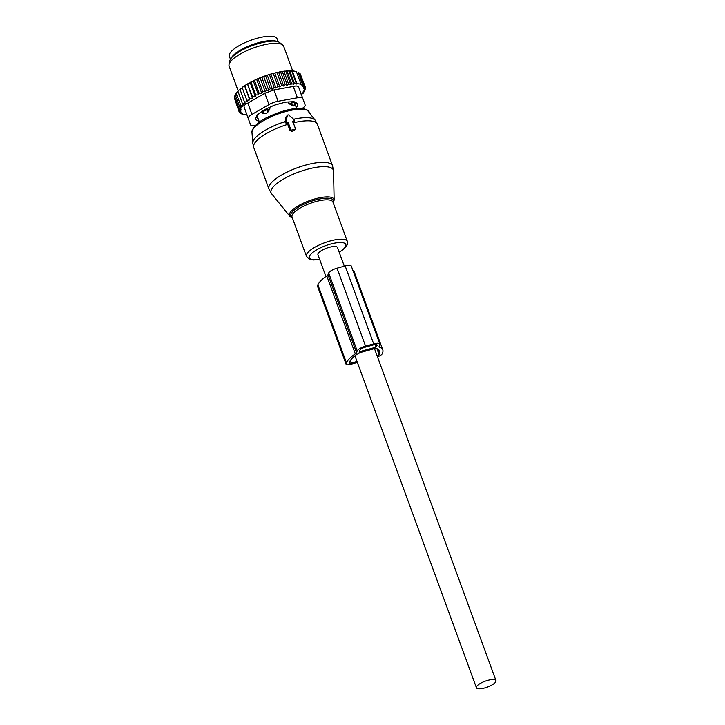 <?xml version="1.0" encoding="UTF-8"?>
<svg xmlns="http://www.w3.org/2000/svg" width="725" height="725" viewBox="0 0 725 725"><rect width="100%" height="100%" fill="white"/><g stroke="black" fill="none" stroke-linecap="round" stroke-linejoin="round"><path stroke-width="1.09" d="M344.293 266.166L337.478 247.533A10.404 3.145 159.9 0 0 335.639 246.536A10.404 3.145 159.9 0 0 324.147 249.173A10.404 3.145 159.9 0 0 317.94 254.683L325.924 276.506M478.264 688.75A10.404 3.145 159.9 0 0 489.756 686.113A10.404 3.145 159.9 0 0 495.963 680.603A10.404 3.145 159.9 0 0 494.124 679.606A10.404 3.145 159.9 0 0 482.623 682.243A10.404 3.145 159.9 0 0 476.425 687.753A10.404 3.145 159.9 0 0 478.264 688.75M257.656 117.387A3.87 1.169 159.9 0 0 257.647 117.668L259.233 121.999A3.87 1.169 159.9 0 0 259.305 122.108L259.351 122.172M269.392 107.454L269.945 108.958L267.616 112.52L265.749 113.598L262.568 113.209L261.933 111.469M294.305 105.143L294.549 104.463A3.87 3.58 19.6 0 0 294.74 103.358A3.87 1.169 159.9 0 0 294.776 103.186A3.87 1.169 159.9 0 0 294.758 103.05A3.87 1.169 159.9 0 0 291.74 102.959L288.958 103.711L293.507 105.932A3.87 3.58 19.6 0 0 294.549 104.463L294.776 103.186M294.359 104.436L293.507 105.932M288.323 101.962L288.958 103.711M269.945 108.958L267.144 109.747A3.87 1.169 159.9 0 0 263.048 112.112L262.568 113.209M276.896 41.461A25.402 7.676 159.9 0 0 255.245 43.618A25.402 7.676 159.9 0 0 233.078 55.58A25.402 7.676 159.9 0 0 231.203 58.181M278.164 41.805L277.077 38.833A25.402 7.676 159.9 0 0 257.148 38.253A25.402 7.676 159.9 0 0 231.502 51.248A25.402 7.676 159.9 0 0 229.372 56.296L230.459 59.26M279.859 87.018L274.838 73.307L273.905 73.18L273.434 73.941L277.947 86.293L279.859 87.018L281.69 85.36L277.167 73.008L275.917 72.681A34.347 10.386 -20.1 0 1 277.766 72.264L277.167 73.008M273.905 73.18A34.347 10.386 159.9 0 0 272.138 73.651L273.434 73.941M252.373 98.183L247.497 83.919A34.347 10.386 -20.1 0 1 248.82 83.148L250.27 82.786L255.291 96.498L252.445 96.679L252.373 98.183L249.482 98.482L249.726 99.887L246.826 100.295L247.37 101.591L244.497 102.089L245.349 103.267L242.531 103.856L243.691 104.898L240.963 105.56L242.404 106.466L239.812 107.182L241.516 107.943L239.087 108.696L234.565 96.343L235.317 94.884M239.812 107.182L235.29 94.83L235.67 94.078A34.347 10.386 -20.1 0 1 236.078 93.407L240.963 105.56M237.283 91.812L236.703 92.528A34.347 10.386 -20.1 0 1 237.283 91.812L238.017 91.477L242.531 103.856M238.897 90.145L238.144 90.888A34.347 10.386 -20.1 0 1 238.897 90.145L239.975 89.692M244.497 102.089L239.966 89.184A34.347 10.386 -20.1 0 1 240.89 88.414L242.286 87.888M242.304 87.943L242.15 87.435A34.347 10.386 -20.1 0 1 243.228 86.665L242.304 87.943L246.826 100.295M249.726 99.887L244.706 86.166L243.228 86.665M244.706 86.166L244.669 85.677A34.347 10.386 -20.1 0 1 245.884 84.898L244.968 86.13L249.482 98.482M247.352 84.463L245.884 84.898M250.27 82.786L250.578 82.188A34.347 10.386 -20.1 0 1 252.01 81.445L251.158 82.559L255.671 94.912L255.291 96.498M272.138 73.651L270.062 74.249A34.347 10.386 -20.1 0 0 268.422 74.757L266.329 75.445A34.347 10.386 -20.1 0 0 264.688 76.016L262.613 76.778A34.347 10.386 -20.1 0 0 260.982 77.412L258.952 78.237A34.347 10.386 -20.1 0 0 257.366 78.916L256.741 79.578L261.761 93.289L259.115 93.208L258.435 94.866L253.415 81.146L252.01 81.445M253.415 81.146L253.886 80.52A34.347 10.386 -20.1 0 1 255.399 79.795L254.602 80.856L259.115 93.208M256.741 79.578L255.399 79.795M274.838 73.307L275.917 72.681M291.677 83.747L287.154 71.394L288.876 70.814L293.788 84.245L291.677 83.747L290.725 84.68L288.586 84.091L287.345 85.287L285.251 84.626L283.711 86.067L278.708 72.391L277.766 72.264M278.708 72.391L279.551 71.911A34.347 10.386 -20.1 0 1 281.517 71.557L280.729 72.273L285.251 84.626M287.345 85.287L282.36 71.675L281.517 71.557M282.36 71.675L282.94 71.34A34.347 10.386 -20.1 0 1 285.17 71.059L284.073 71.739L288.586 84.091M290.725 84.68L285.777 71.141L285.17 71.059M285.777 71.141L286.067 70.977A34.347 10.386 -20.1 0 1 296.788 71.82L288.876 70.814M301.509 94.975L301.011 94.748L303.358 93.09L302.289 93.181L304.518 91.468L303.177 91.703L305.243 89.945L304.935 89.102M304.518 91.468L304.264 90.779M303.358 93.09L303.159 92.519M301.79 94.785L301.618 94.323M239.087 108.696L240.99 109.421L238.797 110.091L240.818 110.789L238.951 111.315L241.044 111.976L239.513 112.384L241.652 112.973L240.464 113.263L240.22 112.583M239.513 112.384L239.15 111.387M234.583 98.573L238.951 111.315M234.9 96.334L234.284 97.739L238.797 110.091M236.078 93.407L235.29 94.83M240.89 88.414L239.975 89.746M244.669 85.677L244.968 86.13M252.445 96.679L247.497 83.919M248.82 83.148L247.932 84.327M250.578 82.188L251.158 82.559M253.886 80.52L254.602 80.856M257.366 78.916L258.218 79.224L258.952 78.237M260.982 77.412L261.961 77.702L262.613 76.778M264.688 76.016L265.776 76.306L266.329 75.445M268.422 74.757L269.618 75.047L270.062 74.249M279.551 71.911L280.729 72.273M282.94 71.34L284.073 71.739M286.067 70.977L287.154 71.394M298.075 72.391L299.343 73.026L303.866 85.378L301.917 85.332L302.57 84.68L298.057 72.328M299.479 73.406L300.295 73.914L304.817 86.266L303.576 87.462L305.379 87.326L300.621 74.802M247.406 115.03L243.274 114.269M243.355 114.487L241.597 113.544M241.751 113.961L242.576 113.762L240.464 113.263M293.788 84.245L294.441 83.593L289.928 71.24M291.776 71.005L296.534 84L296.915 83.611L292.402 71.258M296.915 83.611L300.975 84.154L296.452 71.802M300.975 84.154L300.585 84.544L302.57 84.68M298.655 87.19L302.796 98.509A9.679 2.927 -20.1 0 0 297.404 97.793L278.083 101.255A9.679 2.927 -20.1 0 0 268.993 104.572L251.956 114.396A9.679 2.927 -20.1 0 0 248.267 118.438L244.126 107.119C243.763 105.741 244.987 104.391 247.814 103.068L264.852 93.253L273.932 89.927L293.253 86.465C296.262 85.659 298.057 85.903 298.655 87.19L302.796 98.509A9.679 2.927 -20.1 0 1 302.805 98.518L305.089 104.871A9.679 2.927 159.9 0 1 302.062 108.514M257.792 118.048A4.839 1.459 -20.1 0 1 257.593 117.967L256.179 117.196M295.909 102.651L295.302 104.192A4.839 1.459 -20.1 0 1 295.166 104.445M229.037 64.525L229.771 60.927A27.07 8.183 -20.1 0 1 252.472 45.503A27.07 8.183 -20.1 0 1 279.759 42.639L282.641 44.905A29.027 8.782 159.9 0 0 253.378 47.986A29.027 8.782 159.9 0 0 229.037 64.525A29.027 8.782 159.9 0 0 229.136 66.202L238.163 90.87M297.631 103.593L297.893 104.309A4.839 1.459 159.9 0 0 297.921 103.892A4.839 1.459 159.9 0 0 297.64 103.593L294.495 101.881A4.839 1.459 159.9 0 0 293.099 101.699L286.321 102.08A4.839 1.459 159.9 0 0 284.155 102.47L275.554 104.835A4.839 1.459 159.9 0 0 273.207 105.696L265.096 109.43A4.839 1.459 159.9 0 0 263.193 110.526L257.737 114.613A4.839 1.459 159.9 0 0 256.786 115.656L255.463 119.009A4.839 1.459 159.9 0 0 255.436 119.426A4.839 1.459 159.9 0 0 255.717 119.716L255.454 119.009M297.893 104.309L296.57 107.653L295.302 104.192M257.593 117.967L258.861 121.428A4.839 1.459 159.9 0 0 259.061 121.519M258.861 121.428L255.717 119.716M283.711 46.427A29.027 8.782 159.9 0 0 283.656 46.246A29.027 8.782 159.9 0 0 283.584 46.074A29.027 8.782 159.9 0 0 282.641 44.905M250.551 124.8A9.679 2.927 159.9 0 0 250.56 124.8A9.679 2.927 159.9 0 0 255.273 125.633M296.534 84L294.441 83.593M305.379 87.326L303.838 88.767L305.524 88.559L303.693 90.217L305.243 89.945M305.524 88.559L305.153 87.535M303.866 85.378L302.914 86.311L304.817 86.266M283.711 86.067L281.69 85.36M267.371 75.454L272.392 89.175L274.132 87.39L275.998 88.06L270.987 74.349M274.132 87.39L269.618 75.047M272.392 89.175L270.289 88.649L265.776 76.306M270.289 88.649L268.785 90.426L263.764 76.714M268.785 90.426L266.474 90.054L261.961 77.702M266.474 90.054L265.223 91.803L260.202 78.092M265.223 91.803L262.731 91.577L258.218 79.224M261.761 93.289L262.731 91.577M258.435 94.866L255.671 94.912M275.998 88.06L277.947 86.293M287.308 115.565L286.085 121.628A0.97 0.888 21.6 0 0 287.345 122.715L288.215 122.471L290.752 129.403A0.97 0.888 21.6 0 0 291.967 130.02L294.676 129.267A0.97 0.888 21.6 0 0 295.265 128.153L292.728 121.22L293.607 120.984A0.97 0.888 21.6 0 0 293.906 119.471L288.876 115.139A0.97 0.888 21.6 0 0 287.308 115.565L285.976 116.942L285.142 122.597L287.571 123.921L289.964 130.437L291.758 131.297L294.468 130.545L295.32 128.959M287.571 115.112L285.976 116.942M292.927 122.434L294.323 121.12L294.241 120.096M288.215 122.471L287.571 123.921M379.827 344.04L351.308 266.084A7.739 2.338 159.9 0 0 345.154 265.93L337.016 268.178A7.739 2.338 159.9 0 0 328.679 272.99L328.008 274.675A4.839 1.459 159.9 0 1 326.785 275.908L355.313 353.863A4.839 1.459 159.9 0 0 356.537 352.622L357.198 350.945A7.739 2.338 159.9 0 1 365.545 346.133L373.683 343.886A7.739 2.338 159.9 0 1 379.827 344.04A7.739 2.338 159.9 0 1 379.791 344.701L379.121 346.387A4.839 1.459 159.9 0 0 379.093 346.804A4.839 1.459 159.9 0 0 379.538 347.175A35.072 10.603 159.9 0 1 382.773 349.849A35.072 10.603 159.9 0 1 382.583 352.867L382.238 353.746A5.809 1.758 159.9 0 1 377.489 356.863M326.785 275.908A35.072 10.603 159.9 0 0 317.922 284.889L317.568 285.768A5.809 1.758 159.9 0 0 317.541 286.266L346.07 364.222A5.809 1.758 159.9 0 0 350.683 364.34L357.389 362.482M355.313 353.863A35.072 10.603 159.9 0 0 346.45 362.844L346.097 363.723A5.809 1.758 159.9 0 0 346.07 364.222M382.773 349.849L354.244 271.902A35.072 10.603 159.9 0 0 352.767 270.09M377.707 349.051L379.42 353.737L379.075 354.616A2.42 0.734 159.9 0 1 377.136 355.903M379.42 353.737A31.692 9.579 159.9 0 0 379.592 351.018A31.692 9.579 159.9 0 0 375.695 348.299L359.102 352.885A31.692 9.579 159.9 0 0 349.604 361.965L349.26 362.844A2.42 0.734 159.9 0 0 349.251 363.053A2.42 0.734 159.9 0 0 351.172 363.107L350.275 360.669M359.736 351.652L376.003 347.157L377.082 345.453A4.839 1.459 159.9 0 0 377.109 345.037A4.839 1.459 159.9 0 0 373.257 344.937L365.128 347.184A4.839 1.459 159.9 0 0 359.908 350.193L359.546 351.127M357.026 361.485L351.172 363.107M292.139 105.75A3.87 1.024 74.9 0 0 291.74 102.959L291.314 101.799M265.749 113.598A3.87 3.543 23.6 0 1 263.048 112.112L262.622 110.952M266.755 108.668L267.144 109.747A3.87 0.897 74.2 0 1 267.616 112.52M269.183 41.352A23.707 7.168 159.9 0 0 237.021 53.124M248.267 118.438L244.126 107.119M268.993 104.572L264.852 93.253M251.956 114.396L247.814 103.068M297.404 97.793L293.253 86.465M278.083 101.255L273.932 89.927M331.669 168.146A33.16 10.023 159.9 0 0 293.553 174.073A33.16 10.023 159.9 0 0 271.594 193.729L268.939 189.053A33.867 10.241 159.9 0 1 293.498 169.233A33.867 10.241 159.9 0 1 330.836 163.85A33.867 10.241 159.9 0 1 332.548 165.771L333.536 171.064A33.16 10.023 159.9 0 0 331.669 168.146M271.594 193.729L289.846 216.258A23.707 7.168 -20.1 0 1 305.542 202.203A23.707 7.168 -20.1 0 1 332.802 197.961A23.707 7.168 -20.1 0 1 334.134 200.055L333.536 171.064M333.183 202.71A22.774 6.887 159.9 0 0 332.277 199.176A22.774 6.887 159.9 0 0 304.736 203.843A22.774 6.887 159.9 0 0 291.803 217.418A22.774 6.887 159.9 0 0 292.293 217.672M332.548 165.771L317.351 124.247A33.867 10.241 159.9 0 0 315.638 122.317A33.867 10.241 159.9 0 0 293.317 122.824M339.218 252.3L344.194 248.775L346.74 245.811L347.529 243.772L347.347 241.425L332.938 202.048A21.768 6.579 159.9 0 0 331.842 200.807A21.768 6.579 159.9 0 0 307.835 204.278A21.768 6.579 159.9 0 0 292.048 217.011L306.458 256.387L309.865 259.387L313.644 259.967L319.689 259.45M317.351 124.247L315.248 120.296A33.368 10.087 159.9 0 0 313.97 119.154A33.368 10.087 159.9 0 0 293.661 119.253M347.347 241.425A21.768 6.579 159.9 0 0 346.251 240.183A21.768 6.579 159.9 0 0 322.244 243.654A21.768 6.579 159.9 0 0 306.458 256.387M339.164 252.155A19.312 5.836 159.9 0 0 344.873 243.373A19.312 5.836 159.9 0 0 321.51 247.334A19.312 5.836 159.9 0 0 310.545 258.843A19.312 5.836 159.9 0 0 319.634 259.305M308.986 111.623A30.459 9.207 159.9 0 0 307.817 110.59A30.459 9.207 159.9 0 0 275.437 114.958A30.459 9.207 159.9 0 0 251.983 132.485C250.551 132.865 254.004 123.096 267.761 117.16C281.771 110.517 298.646 105.732 307.201 110.019L315.248 120.296M285.315 121.519A33.368 10.087 159.9 0 0 252.789 143.151L253.741 147.528L268.939 189.053M287.345 122.715L287.118 124.066M286.085 121.628L285.142 122.597M293.607 120.984L293.38 122.335M287.734 124.356A33.867 10.241 159.9 0 0 253.741 147.528M294.676 129.267L294.468 130.545M291.967 130.02L291.758 131.297M290.752 129.403L289.964 130.437M328.008 274.675L356.537 352.622M328.679 272.99L357.198 350.945M337.016 268.178L365.545 346.133M317.922 284.889L346.45 362.844M317.568 285.768L346.097 363.723M345.154 265.93L373.683 343.886M379.193 346.215L379.538 347.175M376.9 348.68L379.075 354.616M375.052 344.583L376.003 347.157M376.819 344.737L377.082 345.453M375.677 344.547L376.52 346.858M374.435 348.535L495.963 680.603M354.951 355.812L476.425 687.753M256.931 115.402L259.396 122.144M294.767 103.376L296.652 108.505M294.296 101.799L294.758 103.05M246.409 113.481L250.56 124.8M292.683 70.914L283.656 46.246M289.846 216.258L292.356 217.863M333.255 202.9L334.134 200.055M251.983 132.485L252.789 143.151M295.32 128.379L295.392 129.295"/></g></svg>
